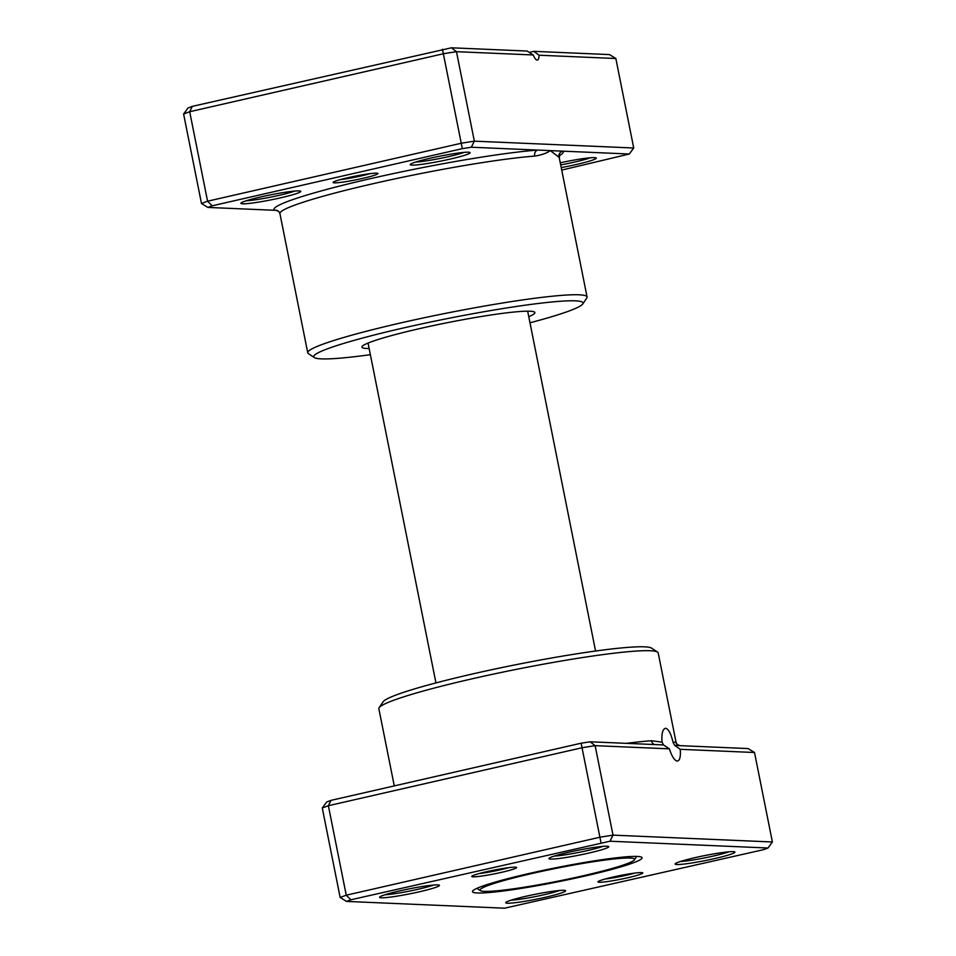 <?xml version="1.0" encoding="UTF-8"?>
<svg xmlns="http://www.w3.org/2000/svg" width="956" height="956" viewBox="0 0 956 956"><rect width="100%" height="100%" fill="white"/><g stroke="black" fill="none" stroke-linecap="round" stroke-linejoin="round"><path stroke-width="1.43" d="M612.892 877.094A22.884 1.876 -11.3 0 1 642.695 872.804A22.884 1.876 -11.3 0 1 627.829 877.739A22.884 1.876 -11.3 0 1 597.954 881.743A22.884 1.876 -11.3 0 1 612.892 877.094M605.315 878.982A20.351 1.673 168.7 0 0 626.503 875.218A20.351 1.673 168.7 0 0 634.844 873.079M486.712 871.681A22.884 1.876 -11.3 0 1 516.527 867.379A22.884 1.876 -11.3 0 1 501.649 872.314A22.884 1.876 -11.3 0 1 471.786 876.317A22.884 1.876 -11.3 0 1 486.712 871.681M479.147 873.557A20.351 1.673 168.7 0 0 500.323 869.793A20.351 1.673 168.7 0 0 508.664 867.666M654.537 744.557A5.091 4.218 85.7 0 1 651.49 740.733L662.018 742.131L663.476 744.939L669.427 748.847A17.292 5.473 77.1 0 0 677.207 761.012A17.292 5.473 77.1 0 0 677.685 760.976A17.292 5.473 77.1 0 0 680.218 749.313L674.769 745.429L748.13 748.584L754.511 752.503L680.218 749.313M662.018 742.131C661.444 733.455 662.687 728.831 665.746 728.281C668.626 729.105 671.076 733.873 673.132 742.609L675.689 741.772A142.42 11.675 -11.3 0 1 676.071 742.406L658.194 652.924A142.42 11.675 168.7 0 0 657.537 652.076A142.42 11.675 168.7 0 0 472.049 678.832A142.42 11.675 168.7 0 0 379.15 707.703A142.42 11.675 168.7 0 0 378.863 708.743L394.278 785.904M525.716 896.334A30.52 2.498 -11.3 0 1 565.462 890.61A30.52 2.498 -11.3 0 1 545.637 897.194A30.52 2.498 -11.3 0 1 505.808 902.524A30.52 2.498 -11.3 0 1 525.716 896.334M511.137 900.182A27.975 2.294 168.7 0 0 544.311 894.673A27.975 2.294 168.7 0 0 559.654 890.478M399.548 890.92A30.52 2.498 -11.3 0 1 439.294 885.184A30.52 2.498 -11.3 0 1 419.469 891.769A30.52 2.498 -11.3 0 1 379.64 897.11A30.52 2.498 -11.3 0 1 399.548 890.92M384.957 894.756A27.975 2.294 168.7 0 0 418.142 889.247A27.975 2.294 168.7 0 0 433.474 885.065M568.904 852.226A30.52 2.498 -11.3 0 1 608.649 846.49A30.52 2.498 -11.3 0 1 588.824 853.075A30.52 2.498 -11.3 0 1 548.995 858.404A30.52 2.498 -11.3 0 1 568.904 852.226M554.313 856.062A27.975 2.294 168.7 0 0 587.498 850.553A27.975 2.294 168.7 0 0 602.83 846.371M695.072 857.64A30.52 2.498 -11.3 0 1 734.817 851.916A30.52 2.498 -11.3 0 1 714.992 858.5A30.52 2.498 -11.3 0 1 675.163 863.83A30.52 2.498 -11.3 0 1 695.072 857.64M680.493 861.487A27.975 2.294 168.7 0 0 713.666 855.978A27.975 2.294 168.7 0 0 729.01 851.784M379.15 707.703L383.129 701.776A137.341 11.257 -11.3 0 1 472.706 673.932A137.341 11.257 -11.3 0 1 651.574 648.132L657.537 652.076M529.05 873.497A86.47 7.086 -11.3 0 1 641.667 857.245A86.47 7.086 -11.3 0 1 585.49 875.923A86.47 7.086 -11.3 0 1 472.646 891.028A86.47 7.086 -11.3 0 1 529.05 873.497M669.427 748.847L595.134 745.656L582.407 747.664L328.374 805.705L346.251 895.198L600.284 837.145L613.011 835.138L772.388 841.985L767.991 848.008L609.988 841.22L350.852 899.787L346.55 901.412L504.553 908.2L763.689 849.633L767.991 848.008M330.991 800.363L328.374 805.705L322.28 807.999L326.677 801.988L330.991 800.363L581.129 743.206L600.989 842.642M581.129 743.206L590.127 741.796L595.134 745.656L613.011 835.138L609.988 841.22M754.511 752.503L772.388 841.985M322.28 807.999L340.157 897.481L346.251 895.198L350.852 899.787M590.127 741.796L663.476 744.939M346.55 901.412L340.157 897.481M674.769 745.429L673.132 742.609M676.071 742.406L677.218 744.497A5.091 5.055 132.7 0 1 677.218 744.497L677.218 744.497A5.091 5.055 132.7 0 1 675.689 741.772M477.713 887.993A80.878 6.632 168.7 0 0 477.558 888.566A80.878 6.632 168.7 0 0 477.94 889.044L480.318 890.622A78.846 6.465 168.7 0 0 583.005 875.816A78.846 6.465 168.7 0 0 634.426 859.838A78.846 6.465 168.7 0 0 531.536 873.605A78.846 6.465 168.7 0 0 480.318 890.622M634.426 859.838L636.027 857.46A80.878 6.632 168.7 0 0 636.182 856.875A80.878 6.632 168.7 0 0 635.812 856.397M348.044 177.685A22.884 1.876 -11.3 0 1 377.847 173.383A22.884 1.876 -11.3 0 1 362.981 178.33A22.884 1.876 -11.3 0 1 333.106 182.321A22.884 1.876 -11.3 0 1 348.044 177.685M340.467 179.573A20.351 1.673 168.7 0 0 361.655 175.808A20.351 1.673 168.7 0 0 369.996 173.669M534.667 156.103A5.091 4.218 -94.3 0 1 537.786 150.08A147.511 12.081 -11.3 0 0 370.45 178.653A147.511 12.081 -11.3 0 0 274.336 210.272A5.091 5.055 132.7 0 1 278.782 211.503L279.929 213.594A142.42 11.675 168.7 0 1 373.103 183.695A142.42 11.675 168.7 0 1 534.667 156.103C541.586 155.003 546.808 153.175 550.321 150.618L471.32 147.224L462.322 148.646L212.184 205.803L207.87 207.416L275.997 210.344L278.782 211.503M528.752 316.639A88.203 7.23 168.7 0 0 534.834 312.421A88.203 7.23 168.7 0 0 419.612 328.613A88.203 7.23 168.7 0 0 361.894 346.98A88.203 7.23 168.7 0 0 369.135 348.534M560.252 162.795A30.52 2.498 -11.3 0 1 596.15 157.919A30.52 2.498 -11.3 0 1 576.325 164.504A30.52 2.498 -11.3 0 1 561.22 167.611M560.682 164.922A27.975 2.294 168.7 0 0 574.998 161.982A27.975 2.294 168.7 0 0 590.33 157.8M260.869 196.924A30.52 2.498 -11.3 0 1 300.614 191.188A30.52 2.498 -11.3 0 1 280.789 197.784A30.52 2.498 -11.3 0 1 240.96 203.114A30.52 2.498 -11.3 0 1 260.869 196.924M246.29 200.76A27.975 2.294 168.7 0 0 279.463 195.263A27.975 2.294 168.7 0 0 294.807 191.069M430.224 158.23A30.52 2.498 -11.3 0 1 469.97 152.494A30.52 2.498 -11.3 0 1 450.145 159.09A30.52 2.498 -11.3 0 1 410.327 164.42A30.52 2.498 -11.3 0 1 430.224 158.23M415.645 162.066A27.975 2.294 168.7 0 0 448.818 156.569A27.975 2.294 168.7 0 0 464.162 152.374M529.983 322.793A137.341 11.257 168.7 0 0 582.802 303.936A137.341 11.257 168.7 0 0 403.575 327.932A137.341 11.257 168.7 0 0 314.357 357.58A137.341 11.257 168.7 0 0 370.366 354.688M314.357 357.58L308.406 353.636A142.42 11.675 -11.3 0 1 307.736 352.788A142.42 11.675 -11.3 0 1 400.923 322.889A142.42 11.675 -11.3 0 1 587.068 296.969A142.42 11.675 -11.3 0 1 586.781 298.009L582.802 303.936M533.269 54.97L456.466 51.672L443.727 53.679L189.694 111.721L207.571 201.202L201.489 203.497L183.612 114.015L188.009 107.992L192.311 106.367L451.447 47.8L527.126 51.05L533.269 54.97A10.169 3.215 77.1 0 0 537.427 60.037A10.169 3.215 77.1 0 0 539.029 55.209L533.771 51.337L609.45 54.588L615.843 58.519L539.029 55.209M529.146 52.401L533.771 51.337M212.184 205.803L207.571 201.202L461.617 143.161L474.343 141.153L633.72 148.001L615.843 58.519M471.32 147.224L474.343 141.153L456.466 51.672L451.447 47.8M462.322 148.646L442.449 49.222M192.311 106.367L189.694 111.721L183.612 114.015M561.722 170.096L629.323 154.012L550.321 150.618L558.878 157.154A5.091 5.055 -47.3 0 1 562.857 151.156A147.511 12.081 -11.3 0 1 558.041 156.33M201.489 203.497L207.87 207.416M629.323 154.012L633.72 148.001M626.419 743.35A142.42 11.675 -11.3 0 1 651.49 740.733M587.068 296.969L559.26 157.776A142.42 11.675 168.7 0 0 558.878 157.154M677.218 744.497L680.003 745.656M368.048 343.073L435.948 682.919M527.664 311.178L595.564 651.024M307.736 352.788L279.929 213.594M559.858 154.848L559.26 157.776"/></g></svg>
